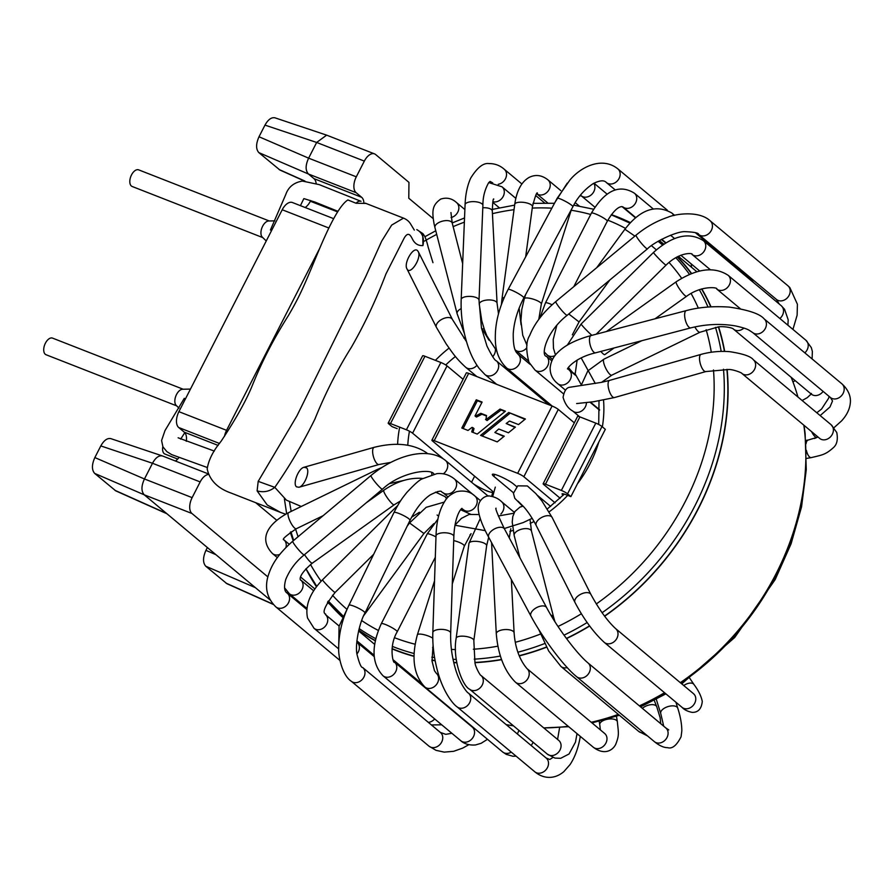 <?xml version="1.0" encoding="UTF-8"?>
<svg xmlns="http://www.w3.org/2000/svg" width="895" height="895" viewBox="0 0 895 895"><rect width="100%" height="100%" fill="white"/><g stroke="black" fill="none" stroke-linecap="round" stroke-linejoin="round"><path stroke-width="1.34" d="M162.834 446.639A8.928 4.889 111.4 0 0 164.915 454.033L177.702 459.045M183.151 389.224L52.548 338.12A8.928 4.889 111.4 0 0 44.75 344.642A8.928 4.889 111.4 0 0 46.048 354.733L176.651 405.849M269.261 220.975L138.658 169.86A8.928 4.889 111.4 0 0 130.849 176.382A8.928 4.889 111.4 0 0 132.147 186.473L262.75 237.589M276.712 520.241L255.701 502.699M273.288 604.438L226.894 583.685L205.76 566.222C202.74 562.731 202.807 557.451 205.94 550.369L207.383 547.55M304.513 181.047L279.967 170.072L258.834 152.609C255.813 149.118 255.869 143.826 259.013 136.756L264.976 125.11C268.108 119.538 271.442 117.111 274.989 117.827L326.832 135.212L374.535 153.884A12.743 6.981 -68.6 0 1 375.631 154.533L408.959 182.379L408.78 198.231L433.247 218.671M258.834 152.609L308.439 174.01L313.988 178.653A12.743 6.981 -68.6 0 1 316.159 183.565M374.535 153.884A12.743 6.981 -68.6 0 0 364.332 161.111L356.299 176.818A12.743 6.981 -68.6 0 0 356.12 192.671L361.669 197.314A12.743 6.981 111.4 0 1 363.873 202.505M310.71 200.558L310.364 201.241A12.743 6.981 -68.6 0 1 305.161 207.517M333.656 218.66L292.419 202.527A12.743 6.981 111.4 0 0 282.216 209.754L178.899 411.666A12.743 6.981 111.4 0 0 178.709 427.519L184.269 432.162A12.743 6.981 -68.6 0 1 186.283 441.302M319.895 247.96L226.569 430.327A12.743 6.981 -68.6 0 0 224.5 436.279M178.888 457.602A12.743 6.981 -68.6 0 1 175.431 461.026M100.811 445.923L152.497 463.263L144.453 478.97L94.848 457.569L100.811 445.923C103.943 440.351 107.277 437.923 110.823 438.628L162.442 455.947M267.896 576.928L191.944 513.484A12.743 6.981 -68.6 0 1 192.134 497.631L200.167 481.924L152.497 463.263C155.54 457.658 158.874 455.219 162.476 455.958L162.666 456.025M166.917 513.752L115.802 490.885L94.669 473.421C91.648 469.931 91.704 464.639 94.848 457.569M94.669 473.421L144.263 494.823C141.141 491.31 141.197 486.019 144.453 478.97L192.134 497.631M200.167 481.924A12.743 6.981 -68.6 0 1 208.345 474.462M191.944 513.484L144.263 494.823L269.999 599.851M286.601 592.557L306.828 609.45M364.332 161.111L316.662 142.45L326.641 135.145M356.109 192.671L308.439 174.01C305.307 170.498 305.374 165.206 308.618 158.158L356.299 176.818M264.976 125.11L316.662 142.45L308.618 158.158L259.013 136.756M440.541 456.539A105.8 87.084 -50.1 0 0 440.429 457.121M588.104 462.972L605.322 429.32L601.999 426.535A5.101 0.772 -152.9 0 0 595.801 423.122L579.904 416.902A5.101 0.772 -152.9 0 0 577.588 416.432L543.153 483.736A5.101 0.772 27.1 0 1 545.469 484.206L561.355 490.426A5.101 0.772 27.1 0 1 567.553 493.839L570.887 496.624L588.104 462.972M514.994 427.452L506.19 423.514L509.523 421.053L518.529 424.577L525.376 419.005L508.729 412.483L524.973 419.341M482.103 435.966L509.837 413.412M503.863 436.503L494.857 432.486L498.728 428.996L508.427 432.8L515.408 427.116L506.19 423.514M508.729 412.483L480.581 435.373L497.228 441.895L504.265 436.178L494.857 432.486M476.274 399.785L461.82 428.034L468.029 430.461L472.057 427.351L472.896 427.676L471.743 431.916L477.248 434.075L505.395 411.185L500.036 409.082L485.963 419.632L486.533 415.548L480.828 413.311L475.424 416.097L476.118 416.869L475.01 415.94L482.103 402.068L476.274 399.785L477.382 400.714L463.14 428.548M481.902 402.481L477.382 400.714M472.974 432.397L474.003 428.604L472.896 427.676M504.981 411.521L501.144 410.011L487.07 420.549L485.537 419.464M486.421 415.996L481.935 414.24L476.543 417.025M500.036 409.082L501.144 410.011M485.963 419.632L487.07 420.549M480.828 413.311L481.935 414.24M463.073 379.29L447.041 365.898A5.101 0.772 -152.9 0 0 440.843 362.486L424.946 356.266A5.101 0.772 -152.9 0 0 422.63 355.796L388.195 423.1A5.101 0.772 27.1 0 0 388.754 423.872L392.088 426.647L397.201 428.649M388.195 423.1A5.101 0.772 27.1 0 1 390.511 423.57L406.408 429.79A5.101 0.772 27.1 0 1 412.595 433.191L443.092 458.665M473.668 483.994A12.743 1.924 -152.9 0 0 485.56 490.337A12.743 1.924 -152.9 0 0 492.753 492.082A12.743 1.924 -152.9 0 0 491.344 490.158L432.464 440.966A5.101 0.772 27.1 0 1 431.893 440.206A5.101 0.772 27.1 0 1 434.22 440.664L517.657 473.321A5.101 0.772 27.1 0 1 523.843 476.733L555.068 502.822M574.322 422.82L558.29 409.429A5.101 0.772 -152.9 0 0 552.092 406.017L468.656 373.372A5.101 0.772 -152.9 0 0 466.34 372.902L431.893 440.206M543.153 483.736A5.101 0.772 27.1 0 0 543.712 484.508L560.158 498.246M563.19 495.282L562.754 494.924C561.232 493.425 562.239 493.324 565.774 494.622L570.887 496.624M563.716 493.928A107.064 88.135 129.9 0 1 562.754 494.924L562.06 493.816M513.473 492.765L493.772 476.308A12.743 1.924 -152.9 0 1 492.362 474.395A12.743 1.924 -152.9 0 1 501.267 476.878A12.743 1.924 -152.9 0 1 513.64 484.083L516.683 486.623M586.438 402.493A8.928 7.339 129.9 0 1 578.159 412.349A8.928 7.339 129.9 0 1 574.389 412.002A8.928 7.339 129.9 0 1 572.688 410.995C568.213 408.523 565.014 403.969 563.089 397.358C564.152 391.305 566.211 387.96 569.276 387.334L601.697 382.322L609.573 380.397L701.009 354.398A8.928 3.233 -105.9 0 0 700.349 363.862A8.928 3.233 -105.9 0 0 705.886 371.559L728.765 369.501C733.083 369.311 742.369 372.969 741.888 373.439A8.928 7.339 -50.1 0 0 753.243 371.302A8.928 7.339 -50.1 0 0 753.333 359.745L831.097 424.711L836.758 432.486C838.112 439.602 836.937 444.703 833.245 447.78C825.458 454.716 822.404 454.917 811.306 457.602L806.54 458.419M392.055 648.606A246.002 202.494 -50.1 0 0 395.668 650.061A246.002 202.494 -50.1 0 0 413.982 656.102M431.938 660.029A246.002 202.494 -50.1 0 0 435.082 660.521M453.72 662.412A246.002 202.494 -50.1 0 0 456.718 662.546M474.898 662.434A246.002 202.494 -50.1 0 0 501.536 659.47M519.178 655.688A246.002 202.494 -50.1 0 0 546.442 647.029M566.401 638.415A246.002 202.494 -50.1 0 0 589.548 625.84M604.517 616.084A246.002 202.494 -50.1 0 0 726.897 369.355M724.435 351.399A246.002 202.494 -50.1 0 0 718.405 326.966M710.753 306.828A246.002 202.494 -50.1 0 0 701.546 288.973M691.354 273.601A246.002 202.494 -50.1 0 0 677.191 256.887M663.542 244.257A246.002 202.494 -50.1 0 0 659.112 240.721M630.27 222.81A246.002 202.494 -50.1 0 0 613.109 215.527M310.867 577.32A246.002 202.494 -50.1 0 0 316.595 586.516M327.917 601.608A246.002 202.494 -50.1 0 0 342.427 616.823M358.783 630.136A246.002 202.494 -50.1 0 0 375.307 640.529M506.156 724.614A246.259 202.706 -50.1 0 0 513.439 725.823M568.705 726.695L543.78 727.915A246.259 202.706 -50.1 0 0 568.236 726.304M591.237 722.265A246.259 202.706 -50.1 0 0 618.333 714.389M639.377 705.864A246.259 202.706 -50.1 0 0 664.526 692.719M680.323 682.661A246.259 202.706 -50.1 0 0 803.844 425.203M797.948 397.022A246.259 202.706 -50.1 0 0 791.135 377.276M392.032 648.864A246.259 202.706 -50.1 0 0 395.556 650.285A246.259 202.706 -50.1 0 0 413.982 656.359M431.961 660.275A246.259 202.706 -50.1 0 0 435.127 660.778M453.776 662.658A246.259 202.706 -50.1 0 0 456.763 662.792M474.954 662.669A246.259 202.706 -50.1 0 0 501.614 659.682M519.257 655.901A246.259 202.706 -50.1 0 0 546.543 647.219M566.535 638.594A246.259 202.706 -50.1 0 0 589.671 626.019M604.651 616.252A246.259 202.706 -50.1 0 0 727.132 369.366M724.681 351.411A246.259 202.706 -50.1 0 0 718.651 326.943M711.022 306.806A246.259 202.706 -50.1 0 0 701.792 288.895M691.6 273.501A246.259 202.706 -50.1 0 0 677.425 256.764M663.766 244.111A246.259 202.706 -50.1 0 0 659.358 240.576M630.46 222.62A246.259 202.706 -50.1 0 0 611.386 214.643M316.752 586.314L305.922 568.705A246.259 202.706 -50.1 0 0 316.438 586.728M327.783 601.843A246.259 202.706 -50.1 0 0 342.315 617.069M358.716 630.393A246.259 202.706 -50.1 0 0 375.251 640.786M270.413 230.06L285.751 194.562C288.403 186.988 293.952 182.49 302.42 181.07L319.202 184.616L361.021 201.308A8.928 4.889 111.4 0 0 356.042 203.243L347.898 199.954C337.426 206.365 324.191 237.309 315.376 258.722C303.931 286.154 299.579 296.558 288.347 315.644C273.009 340.033 262.313 360.73 251.998 386.271C245.834 401.206 235.53 419.531 221.11 441.246C213.155 450.867 208.513 460.097 207.192 468.935C209.631 480.246 217.597 488.29 231.078 493.067M417.473 250.589C413.277 246.36 403.544 263.13 406.912 268.78C410.089 276.04 421.948 257.995 418.222 251.562L417.473 250.589M356.042 203.243L365.854 203.433M306.56 467.85L303.976 467.279C298.359 468.432 292.43 484.072 296.569 486.858L298.964 487.26C304.457 486.142 310.364 471.016 306.56 467.85M290.282 532.279L293.202 540.815M422.776 233.684L422.932 245.577C418.77 245.845 415.526 244.134 413.188 240.442C411.23 237.03 408.881 230.037 404.182 238.081L385.935 273.982C376.168 299.668 364.657 324.091 351.388 347.249C337.325 369.635 325.142 393.632 314.85 419.252C302.834 443.54 289.477 466.239 274.799 487.361L286.445 500.171L301.268 506.481M274.799 487.361C269.484 491.5 263.6 492.675 257.111 490.885L258.196 481.353L274.799 487.361M422.932 245.577C424.487 238.104 422.451 232.778 416.801 229.59L422.832 233.584M274.877 220.852L268.679 220.987A8.928 4.889 111.4 0 0 261.966 227.699A8.928 4.889 111.4 0 0 262.336 237.186A8.928 4.889 111.4 0 0 262.503 237.332M190.456 389.079L182.58 389.247A8.928 4.889 111.4 0 0 174.838 401.586A8.928 4.889 111.4 0 0 176.237 405.446A8.928 4.889 111.4 0 0 176.393 405.592M273.042 604.159L225.965 583.104M304.938 181.07L279.039 169.479M313.988 178.653L361.669 197.314M310.364 201.241L337.605 211.902M328.868 228.012L282.216 209.754M178.899 411.666L226.569 430.327M219.532 443.495L178.709 427.519M184.269 432.162L218.167 445.43M166.492 513.394L114.873 490.292M205.76 566.222L255.355 587.635M215.908 554.676L205.94 550.369M455.432 356.49A106.997 88.079 -50.1 0 0 445.732 364.97M577.432 483.826A114.649 94.367 -50.1 0 0 590.543 462.726A114.649 94.367 -50.1 0 0 598.777 442.108M602.357 426.837A114.649 94.367 -50.1 0 0 603.543 400.154M484.038 328.554A114.649 94.367 -50.1 0 0 482.204 329.237M465.299 337.214A114.649 94.367 -50.1 0 0 463.823 338.053M449.066 348.099A114.649 94.367 -50.1 0 0 435.406 360.361M399.685 427.15A114.649 94.367 -50.1 0 0 397.615 444.345M469.964 534.874A114.649 94.367 -50.1 0 0 470.68 534.953M509.881 531.395A114.649 94.367 -50.1 0 0 513.059 530.433M530.12 523.497A114.649 94.367 -50.1 0 0 534.046 521.449M549.116 511.873A114.649 94.367 -50.1 0 0 568.437 494.577M409.462 431.211A106.997 88.079 -50.1 0 0 407.796 445.218M723.484 369.232A244.805 201.509 129.9 0 1 694.744 506.156A244.805 201.509 129.9 0 1 694.039 507.521A244.805 201.509 129.9 0 1 602.089 612.739M587.154 622.528A244.805 201.509 129.9 0 1 564.018 635.148M544.652 643.561A244.805 201.509 129.9 0 1 517.903 652.209M500.394 656.046A244.805 201.509 129.9 0 1 474.238 659.156M456.226 659.414A244.805 201.509 129.9 0 1 453.027 659.291M434.556 657.579A244.805 201.509 129.9 0 1 431.826 657.165M414.049 653.495A244.805 201.509 129.9 0 1 392.357 646.391M375.732 638.661A244.805 201.509 129.9 0 1 359.175 628.603M662.624 244.872L658.105 241.314A244.805 201.509 129.9 0 1 662.501 244.962M675.759 257.67A244.805 201.509 129.9 0 1 689.474 274.362M699.319 289.678A244.805 201.509 129.9 0 1 707.99 307.007M715.485 327.357A244.805 201.509 129.9 0 1 721.18 351.411M424.532 241.068A237.153 195.211 129.9 0 1 436.693 234.389M453.127 226.648A237.153 195.211 129.9 0 1 464.36 222.161M492.44 213.659A237.153 195.211 129.9 0 1 514.032 209.687M532.256 208.076A237.153 195.211 129.9 0 1 551.846 208.177M571.178 210.235A237.153 195.211 129.9 0 1 590.7 214.476M607.839 220.192A237.153 195.211 129.9 0 1 625.538 228.393M651.482 245.722A237.153 195.211 129.9 0 1 656.292 249.817M669.012 262.414A237.153 195.211 129.9 0 1 681.643 278.278M691.085 293.426A237.153 195.211 129.9 0 1 698.335 308.126M706.144 329.707A237.153 195.211 129.9 0 1 711.301 352.227M713.483 369.948A237.153 195.211 129.9 0 1 596.283 603.968M581.358 613.769A237.153 195.211 129.9 0 1 558.01 626.466M540.423 634.085A237.153 195.211 129.9 0 1 515.296 642.286M497.877 646.19A237.153 195.211 129.9 0 1 473.332 649.222M455.499 649.58A237.153 195.211 129.9 0 1 451.427 649.446M433.303 647.756A237.153 195.211 129.9 0 1 432.587 647.656M415.067 644.21A237.153 195.211 129.9 0 1 394.617 637.743M378.294 630.427A237.153 195.211 129.9 0 1 361.737 620.604M346.622 609.036A237.153 195.211 129.9 0 1 332.492 595.231M321.137 581.202A237.153 195.211 129.9 0 1 310.531 564.51M298.091 536.709A237.153 195.211 129.9 0 1 295.618 529.09M291.211 511.381A237.153 195.211 129.9 0 1 289.555 501.916M491.747 496.3A107.892 88.806 129.9 0 1 492.765 492.06M591.282 722.31A243.91 200.771 -50.1 0 0 618.579 714.59M639.735 706.166A243.91 200.771 -50.1 0 0 664.985 693.11M680.826 683.086A243.91 200.771 -50.1 0 0 805.813 460.254M424.946 356.266L390.511 423.57M406.408 429.79L440.843 362.486M447.041 365.898L412.595 433.191M471.553 482.237L474.641 476.207M468.656 373.372L434.22 440.664M517.657 473.321L552.092 406.017M558.29 409.429L523.843 476.733M579.904 416.902L545.469 484.206M561.355 490.426L595.801 423.122M601.999 426.535L567.553 493.839M494.745 474.417L493.772 476.308M303.976 467.279L374.144 447.332A8.928 3.233 74.1 0 0 373.472 456.797A8.928 3.233 74.1 0 0 379.021 464.505L298.964 487.26M374.144 447.332C395.646 441.996 413.087 443.775 426.456 452.691A8.928 7.339 129.9 0 1 427.374 453.642M277.36 557.619L272.505 553.569A8.928 7.339 -50.1 0 0 279.788 554.419M285.941 547.483A8.928 7.339 -50.1 0 0 283.95 539.864L289.242 544.294M272.505 553.569C257.536 537.906 269.395 522.893 288.559 512.667A8.928 2.428 64 0 0 290.282 521.751A8.928 2.428 64 0 0 296.368 528.71C286.087 535.691 281.869 539.383 283.726 539.797L283.95 539.864M288.559 512.667L376.795 469.718A8.928 2.428 64 0 0 376.224 471.385M431.692 472.728A8.928 7.339 129.9 0 1 431.837 474.585M306.929 608.421L289.342 593.732A8.928 7.339 -50.1 0 0 300.698 591.584A8.928 7.339 -50.1 0 0 300.776 580.038L313.63 590.767M304.513 554.62A8.928 1.533 54.5 0 0 312.377 563.123C295.708 577.174 301.033 581.056 300.776 580.038M366.2 502.833L383.81 490.27A8.928 1.533 54.5 0 0 383.664 490.583A8.928 1.533 54.5 0 0 388.251 499.13A8.928 1.533 54.5 0 0 394.169 504.802L312.377 563.123M437.7 491.523A8.928 7.339 129.9 0 1 437.342 492.563M338.702 648.92L314.022 628.29A8.928 7.339 -50.1 0 0 325.377 626.153A8.928 7.339 -50.1 0 0 325.456 614.596L339.138 626.03M314.022 628.29L307.556 618.065C304.938 605.613 309.938 592.848 322.536 579.781A8.928 0.582 45.3 0 0 323.352 581.068A8.928 0.582 45.3 0 0 330.221 588.351A8.928 0.582 45.3 0 0 335.088 592.468C316.539 616.554 327.57 613.008 325.456 614.596M322.536 579.781L394.885 508.226A8.928 0.582 45.3 0 0 395.579 509.356M446.974 498.325L444.826 496.535A8.928 7.339 129.9 0 1 446.549 498.851M428.358 722.377A8.928 7.339 -50.1 0 0 434.679 718.92M356.937 653.932A8.928 7.339 -50.1 0 0 357.083 642.297L374.2 656.594M407.18 526.17L409.541 522.948L423.939 533.498L363.862 615.424M472.258 727.064L394.494 662.099A8.928 7.339 -50.1 0 1 396.037 670.993A8.928 7.339 -50.1 0 1 388.083 677.213A8.928 7.339 -50.1 0 1 383.049 675.803L460.813 740.758A8.928 7.339 -50.1 0 0 465.859 742.179A8.928 7.339 -50.1 0 0 473.802 735.958A8.928 7.339 -50.1 0 0 472.258 727.076L473.075 727.266M383.049 675.803C371.671 663.676 371.089 646.291 381.315 623.658A8.928 1.342 27.1 0 1 388.687 625.941A8.928 1.342 27.1 0 1 397.201 631.792C388.106 647.253 393.688 664.996 394.494 662.099M381.315 623.658L427.228 533.923A8.928 1.342 27.1 0 1 434.612 536.194A8.928 1.342 27.1 0 1 435.977 536.888M470.267 514.032A8.928 7.339 129.9 0 1 470.39 514.144L460.679 509.758M516.091 756.163L512.958 756.264L506.279 754.384L502.632 751.957A8.928 7.339 -50.1 0 0 511.28 752.136M502.632 751.957L424.868 686.991A8.928 7.339 -50.1 0 0 434.567 686.454A8.928 7.339 -50.1 0 0 436.312 673.297L438.774 675.356M424.868 686.991C413.647 675.199 411.152 657.814 417.361 634.823A8.928 2.249 17.6 0 1 429.007 636.267A8.928 2.249 17.6 0 1 432.788 638.191M453.709 540.602A8.928 2.249 17.6 0 1 458.922 542.236A8.928 2.249 17.6 0 1 464.281 546.207L452.288 583.932M559.834 727.467A8.928 3.502 -178.3 0 0 559.476 728.396L559.509 727.49M577.018 733.631L575.474 742.156L569.052 753.982L560.662 758.311L554.934 758.087L547.326 754.127A8.928 7.339 -50.1 0 0 560.281 749.406A8.928 7.339 -50.1 0 0 558.76 740.433L559.095 740.736M547.326 754.127L469.551 689.161A8.928 7.339 -50.1 0 0 482.506 684.44A8.928 7.339 -50.1 0 0 480.995 675.468L558.76 740.433M469.551 689.161C462.939 686.51 452.255 659.973 456.159 638.224A8.928 3.077 7.7 0 1 461.887 636.155A8.928 3.077 7.7 0 1 471.385 638.034A8.928 3.077 7.7 0 1 473.835 640.619L474.954 662.636C475.301 666.865 480.358 675.87 480.995 675.468M456.159 638.224L468.969 543.377A8.928 3.077 7.7 0 1 474.697 541.296A8.928 3.077 7.7 0 1 484.195 543.187A8.928 3.077 7.7 0 1 486.645 545.76L473.835 640.619M616.454 716.257L617.371 721.773A8.928 4.139 170.6 0 0 616.521 720.397A8.928 4.139 170.6 0 0 606.273 719.49A8.928 4.139 170.6 0 0 599.762 724.693L599.191 721.247M617.371 721.773C618.389 732.882 619.541 734.773 615.659 744.483C612.65 750.435 604.304 755.671 593.24 747.191A8.928 7.339 -50.1 0 0 602.57 746.922A8.928 7.339 -50.1 0 0 606.899 737.536A8.928 7.339 -50.1 0 0 604.684 733.497L605.165 733.945M593.24 747.191L515.475 682.225A8.928 7.339 -50.1 0 0 524.806 681.956A8.928 7.339 -50.1 0 0 529.124 672.57A8.928 7.339 -50.1 0 0 526.909 668.531L604.684 733.497M515.475 682.225C504.511 671.25 498.112 655.118 496.289 633.805A8.928 3.793 -3 0 1 503.561 629.688A8.928 3.793 -3 0 1 513.573 631.691A8.928 3.793 -3 0 1 514.11 632.888C515.196 647.745 519.469 659.626 526.909 668.531M654.234 700.293L656.773 706.781A8.928 4.62 158.6 0 0 653.865 704.79A8.928 4.62 158.6 0 0 642.341 708.348M647.532 735.936L638.694 731.405A8.928 7.339 -50.1 0 0 643.796 732.815M638.694 731.405L560.93 666.439A8.928 7.339 -50.1 0 0 567.262 667.603M550.85 615.089A8.928 4.363 -14.4 0 1 553.647 617.304L554.945 621.745M519.883 557.708L514.2 535.59A8.928 4.363 -14.4 0 1 521.751 529.146A8.928 4.363 -14.4 0 1 531.485 531.149L553.647 617.304M689.743 678.242L693.994 684.53A8.928 4.934 145.9 0 0 688.49 683.332A8.928 4.934 145.9 0 0 683.735 685.514M693.994 684.53C698.503 690.582 701.266 696.221 702.284 701.456C701.467 708.929 698.078 712.565 692.092 712.375C687.472 711.38 684.116 709.701 682.035 707.341A8.928 7.339 -50.1 0 0 693.39 705.204A8.928 7.339 -50.1 0 0 693.468 693.647L694.52 694.777M682.035 707.341L604.27 642.375A8.928 7.339 -50.1 0 0 615.626 640.238A8.928 7.339 -50.1 0 0 615.704 628.682L693.468 693.647M604.27 642.375C593.653 632.608 583.887 619.306 574.982 602.469A8.928 4.777 -26.7 0 1 580.799 594.202A8.928 4.777 -26.7 0 1 590.913 594.448C599.225 609.696 607.492 621.108 615.704 628.682M518.037 501.166L523.407 506.469C527.815 511.302 532.089 517.657 536.228 525.533A8.928 4.777 -26.7 0 1 542.046 517.254A8.928 4.777 -26.7 0 1 552.159 517.5L590.913 594.448M675.904 702.228L677.784 708.225A8.928 4.475 162.6 0 0 667.927 706.614A8.928 4.475 162.6 0 0 660.745 713.55L656.27 699.219M677.784 708.225C678.813 711.547 681.733 720.587 681.833 730.812L681.084 736.742C676.698 745.446 672.223 749.093 667.648 747.661C663.766 747.694 659.335 745.68 654.346 741.619A8.928 7.339 -50.1 0 0 667.245 737.032A8.928 7.339 -50.1 0 0 665.79 727.926L668.744 729.906M654.346 741.619L576.581 676.665A8.928 7.339 -50.1 0 0 589.481 672.067A8.928 7.339 -50.1 0 0 588.026 662.96L665.79 727.926M576.581 676.665C562.91 665.6 541.609 636.222 530.936 616.096A8.928 4.811 -28.2 0 1 540.043 606.273A8.928 4.811 -28.2 0 1 546.666 607.671C556.712 626.802 576.626 653.574 588.026 662.96M530.936 616.096L488.782 537.436A8.928 4.811 -28.2 0 1 497.888 527.602A8.928 4.811 -28.2 0 1 504.511 529.012L546.666 607.671M514.368 512.387L501.614 501.737A8.928 7.339 129.9 0 1 500.887 513.998M580.307 736.384L580.184 737.077A8.928 2.909 -170.2 0 0 579.759 735.925M578.673 735.019A8.928 2.909 -170.2 0 0 576.962 734.135M546.207 758.065L468.432 693.099A8.928 7.339 -50.1 0 1 469.83 702.34A8.928 7.339 -50.1 0 1 461.35 708.258A8.928 7.339 -50.1 0 1 456.998 706.793L534.762 771.759A8.928 7.339 -50.1 0 0 539.114 773.224A8.928 7.339 -50.1 0 0 547.595 767.306A8.928 7.339 -50.1 0 0 546.207 758.065L549.787 759.486L552.92 757.472M456.998 706.793C453.172 704.275 444.3 693.312 438.662 674.998C434.332 660.398 432.386 646.257 432.833 632.575A8.928 3.49 1.9 0 1 436.794 629.823A8.928 3.49 1.9 0 1 446.001 629.923A8.928 3.49 1.9 0 1 450.666 633.157C450.342 645.239 451.997 657.333 455.611 669.426C460.064 684.362 467.447 693.054 468.432 693.099M432.833 632.575L436.01 535.971A8.928 3.49 1.9 0 1 439.971 533.219A8.928 3.49 1.9 0 1 449.178 533.319A8.928 3.49 1.9 0 1 453.843 536.553L450.666 633.157M480.402 500.629L474.909 496.043A8.928 7.339 129.9 0 1 474.831 507.599A8.928 7.339 129.9 0 1 463.476 509.736L461.764 508.696M468.767 744.718L462.715 748.097L453.698 751.297L444.222 752.124L436.022 750.334L429.007 746.184A8.928 7.339 -50.1 0 0 440.362 744.036A8.928 7.339 -50.1 0 0 440.452 732.479L445.766 734.336L451.863 733.285M429.007 746.184L351.243 681.218A8.928 7.339 -50.1 0 0 362.598 679.081A8.928 7.339 -50.1 0 0 362.688 667.525L440.452 732.49M351.243 681.218C342.326 675.401 338.165 656.505 338.69 647.991C338.757 633.615 342.17 619.351 348.938 605.21A8.928 1.466 25.9 0 1 349.016 605.109A8.928 1.466 25.9 0 1 357.911 607.94A8.928 1.466 25.9 0 1 364.992 612.997C359.544 621.935 354.834 644.982 356.993 654.368C359.298 663.408 361.188 667.782 362.688 667.525M348.938 605.21L393.979 512.511A8.928 1.466 25.9 0 1 394.057 512.421A8.928 1.466 25.9 0 1 402.963 515.251A8.928 1.466 25.9 0 1 410.022 520.308L364.992 613.008M473.645 495.047L454.324 478.903A8.928 7.339 129.9 0 1 454.246 490.46A8.928 7.339 129.9 0 1 442.88 492.597C440.832 492.955 444.009 488.01 430.282 494.857C422.809 499.925 416.063 508.416 410.022 520.308M339.943 660.443L275.828 606.877A8.928 7.339 -50.1 0 0 287.183 604.74A8.928 7.339 -50.1 0 0 287.273 593.184L306.817 609.517M275.828 606.877C266.732 597.815 264.327 586.997 268.612 574.445C271.756 565.058 277.439 554.654 292.766 541.184A8.928 1.074 50 0 0 297.688 548.713A8.928 1.074 50 0 0 304.244 554.855C295.988 561.433 289.823 569.634 285.751 579.468C283.76 586.874 284.263 591.45 287.273 593.184M292.766 541.184L370.989 475.502A8.928 1.074 50 0 0 375.911 483.031A8.928 1.074 50 0 0 382.467 489.173L304.244 554.855M370.989 475.502C394.874 455.689 427.15 445.967 445.419 460.399A8.928 7.339 129.9 0 1 443.293 473.835M418.222 251.562L452.367 319.37A8.928 4.777 153.3 0 0 442.253 319.112A8.928 4.777 153.3 0 0 436.436 327.391L406.912 268.78M476.957 365.305A8.928 7.339 129.9 0 1 465.724 367.297C455.521 357.899 452.568 352.865 446.124 343.837L436.436 327.391M451.091 217.541A8.928 7.339 -50.1 0 0 458.285 210.996A8.928 7.339 -50.1 0 0 456.551 202.583L464.874 209.542M450.946 212.551L452.232 223.146A8.928 4.363 165.6 0 0 442.622 221.11A8.928 4.363 165.6 0 0 434.925 227.475A8.928 4.363 165.6 0 0 434.948 227.587L434.086 223.884C431.681 210.347 432.498 204.921 440.732 199.093C446.616 197.18 451.885 198.343 456.551 202.583M461.171 308.607A8.928 4.363 165.6 0 0 457.088 313.63A8.928 4.363 165.6 0 0 457.121 313.742L434.948 227.587M495.427 349.699A8.928 7.339 129.9 0 1 492.686 356.702M492.854 201.699A8.928 7.339 -50.1 0 0 502.833 197.079A8.928 7.339 -50.1 0 0 502.005 186.798L515.833 198.343M493.772 199.104C493.145 198.119 492.664 202.113 492.306 211.086A8.928 3.793 177 0 0 482.808 207.785M492.306 211.086L497.072 303.282A8.928 3.793 177 0 0 489.498 299.937A8.928 3.793 177 0 0 479.709 302.89A8.928 3.793 177 0 0 479.25 304.199L479.026 299.926M547.852 203.042L536.81 193.823A8.928 7.339 -50.1 0 0 547.997 191.217A8.928 7.339 -50.1 0 0 547.93 179.861L560.785 190.601M537.459 193.186C536.899 191.575 535.232 196.072 532.447 206.667A8.928 3.077 -172.3 0 0 526.965 202.997A8.928 3.077 -172.3 0 0 517.019 202.617A8.928 3.077 -172.3 0 0 514.759 204.273C516.683 190.724 521.472 181.774 529.124 177.411C535.546 174.234 541.811 175.051 547.93 179.861M504.221 297.464A8.928 3.077 -172.3 0 0 504.209 297.464A8.928 3.077 -172.3 0 0 501.95 299.131L514.759 204.273M526.652 347.987A8.928 7.339 129.9 0 1 517.053 351.064A8.928 7.339 129.9 0 1 515.352 350.068L515.184 349.923M594.851 207.148L581.168 195.725A8.928 7.339 -50.1 0 0 591.819 194.349A8.928 7.339 -50.1 0 0 593.765 183.307M571.446 209.419L571.234 210.079A8.928 2.249 -162.4 0 0 571.245 209.788M571.234 210.079L541.318 304.099A8.928 2.249 -162.4 0 0 537.649 300.877A8.928 2.249 -162.4 0 0 529.135 298.18A8.928 2.249 -162.4 0 0 524.313 298.684L525.611 294.623M635.83 217.653L622.987 206.924A8.928 7.339 -50.1 0 0 633.839 205.347A8.928 7.339 -50.1 0 0 635.305 194.114A8.928 7.339 -50.1 0 0 634.432 193.219L653.193 208.893M622.987 206.924L621.499 206.644C617.505 207.137 612.762 211.992 607.291 221.233A8.928 1.342 -152.9 0 0 598.777 215.382A8.928 1.342 -152.9 0 0 591.405 213.111C604.942 190.411 619.284 183.777 634.432 193.219M552.103 304.77A8.928 1.342 -152.9 0 0 545.48 302.846L591.405 213.111M554.989 355.628A8.928 7.339 129.9 0 1 552.26 356.4A8.928 7.339 129.9 0 1 547.214 354.991L544.451 352.171M751.543 280.896A8.928 7.339 -50.1 0 0 749.607 277.998L753.679 282.675M673.655 215.583A8.928 7.339 -50.1 0 0 671.843 213.032L674.606 215.348M634.879 236.101L624.9 229.243C640.294 209.419 655.946 204.026 671.843 213.032M609.775 280.057L579.054 321.943L568.784 313.988M779.892 318.519A8.928 7.339 -50.1 0 0 782.14 315.845A8.928 7.339 -50.1 0 0 781.234 305.698L784.579 309.312L788.193 319.806L787.902 325.221M710.317 269.708L692.025 254.426A8.928 7.339 -50.1 0 0 704.376 250.88A8.928 7.339 -50.1 0 0 703.459 240.733L781.234 305.698M692.025 254.426C693.815 253.195 680.357 251.115 666.059 265.11A8.928 0.582 -134.7 0 1 663.307 262.985A8.928 0.582 -134.7 0 1 656.661 256.35A8.928 0.582 -134.7 0 1 653.518 252.424C672.57 235.486 689.217 231.592 703.459 240.733M591.863 335.345A8.928 0.582 -134.7 0 1 590.968 334.54A8.928 0.582 -134.7 0 1 584.312 327.906A8.928 0.582 -134.7 0 1 581.168 323.979L653.518 252.424M575.161 373.752A8.928 7.339 129.9 0 1 572.655 372.488L568.437 367.565M804.829 352.865A8.928 7.339 -50.1 0 0 805.914 340.257L811.284 347.528L812.369 351.422L812.101 358.94M740.277 308.685L716.705 288.995A8.928 7.339 -50.1 0 0 725.319 289.186A8.928 7.339 -50.1 0 0 728.138 275.291L805.914 340.257M716.705 288.995C718.685 287.541 701.96 284.923 686.577 296.301A8.928 1.533 -125.5 0 1 685.413 295.887A8.928 1.533 -125.5 0 1 678.958 288.168A8.928 1.533 -125.5 0 1 676.217 281.768C696.948 268.433 714.255 266.274 728.138 275.291M614.127 347.954L604.785 354.621A8.928 1.533 -125.5 0 1 603.622 354.207A8.928 1.533 -125.5 0 1 600.836 351.433M811.452 393.442L811.295 394.113A8.928 7.339 -50.1 0 0 815.155 395.568A8.928 7.339 -50.1 0 0 823.109 391.395M811.295 394.113L733.531 329.159A8.928 7.339 -50.1 0 0 737.379 330.613A8.928 7.339 -50.1 0 0 743.879 328.073M733.531 329.159C732.267 327.357 721.392 325.981 717.924 327.022L700.035 332.224A8.928 2.428 -116 0 1 699.968 332.246A8.928 2.428 -116 0 1 694.822 326.921M700.035 332.224L611.8 375.173A8.928 2.428 -116 0 1 611.732 375.206A8.928 2.428 -116 0 1 605.658 368.08A8.928 2.428 -116 0 1 603.991 359.13L641.86 340.693M806.384 450.353A8.928 3.636 80.2 0 0 806.831 452.064A8.928 3.636 80.2 0 0 811.306 457.602M805.802 440.441L808.274 440.016A8.928 3.636 80.2 0 0 806.048 443.775M819.406 438.192A8.928 7.339 -50.1 0 0 819.652 438.405A8.928 7.339 -50.1 0 0 831.019 436.257A8.928 7.339 -50.1 0 0 831.075 424.7M576.626 403.567L593.441 401.754L614.462 397.559A8.928 3.233 -105.9 0 1 608.913 389.862A8.928 3.233 -105.9 0 1 609.573 380.397M811.608 431.681A8.928 2.629 66.4 0 0 816.945 437.442L814.484 438.516M820.167 415.582L829.967 406.99L832.529 400.971L830.437 397.514A8.928 7.339 -50.1 0 0 842.866 393.845A8.928 7.339 -50.1 0 0 841.882 383.821C850.742 391.842 850.798 399.92 850.25 403.533C849.556 409.552 846.659 415.347 841.535 420.93L834.017 427.665M830.437 397.514L752.673 332.548A8.928 7.339 -50.1 0 0 765.102 328.879A8.928 7.339 -50.1 0 0 764.117 318.855L841.882 383.821M752.673 332.548C748.891 330.311 749.193 328.968 735.556 325.948C721.068 323.453 706.155 324.091 690.817 327.872A8.928 3.311 -104.7 0 1 685.771 321.506A8.928 3.311 -104.7 0 1 686.297 310.61C699.017 307.175 713.337 306 729.257 307.097C748.287 309.916 759.911 313.832 764.117 318.855M690.817 327.872L595.645 352.798A8.928 3.311 -104.7 0 1 590.599 346.432A8.928 3.311 -104.7 0 1 591.125 335.536L686.297 310.61M595.645 352.798C572.778 358.101 565.427 371.011 567.978 368.729L569.063 369.937A8.928 7.339 129.9 0 1 568.996 381.471A8.928 7.339 129.9 0 1 557.63 383.631A8.928 7.339 129.9 0 1 557.272 383.306M779.243 304.043L776.457 299.445A8.928 7.339 -50.1 0 0 787.566 297.599A8.928 7.339 -50.1 0 0 788.35 286.176A8.928 7.339 -50.1 0 0 787.902 285.751L789.815 287.53L797.411 304.266L797.121 315.219L792.936 329.427M776.457 299.445L698.693 234.49A8.928 7.339 -50.1 0 0 709.802 232.633A8.928 7.339 -50.1 0 0 710.585 221.21A8.928 7.339 -50.1 0 0 710.127 220.785L787.902 285.751M698.693 234.49C698.704 232.957 694.229 232.029 685.268 231.682C676.888 230.932 653.238 242.511 647.465 248.844A8.928 1.119 -129.6 0 1 643.315 245.431A8.928 1.119 -129.6 0 1 637.341 237.925A8.928 1.119 -129.6 0 1 636.088 235.105C645.877 227.05 656.427 221.11 667.737 217.295C675.982 213.648 699.308 210.605 710.127 220.785M647.465 248.844L567.206 315.286A8.928 1.119 -129.6 0 1 563.056 311.863A8.928 1.119 -129.6 0 1 557.093 304.356A8.928 1.119 -129.6 0 1 555.829 301.537L636.088 235.105M567.206 315.286C545.737 331.888 540.725 355.841 546.409 356.311A8.928 7.339 129.9 0 1 546.42 356.322A8.928 7.339 129.9 0 1 546.33 367.879A8.928 7.339 129.9 0 1 534.975 370.004L528.956 362.24C525.79 350.146 526.036 341.23 529.717 335.468C534.371 323.677 543.075 312.366 555.829 301.537M615.167 189.874L606.418 182.569A8.928 7.339 -50.1 0 0 617.774 180.432A8.928 7.339 -50.1 0 0 617.852 168.875L667.346 210.213M572.889 206.745A8.928 1.231 -151.7 0 0 565.875 201.588A8.928 1.231 -151.7 0 0 557.238 198.22A8.928 1.231 -151.7 0 0 557.171 198.287L569.858 180.119C579.792 167.846 601.44 155.696 617.852 168.875M606.418 182.569C604.159 179.951 599.74 180.309 593.139 183.654C584.457 189.505 577.7 197.191 572.878 206.745L523.855 297.878A8.928 1.231 -151.7 0 0 516.862 292.721A8.928 1.231 -151.7 0 0 508.203 289.353A8.928 1.231 -151.7 0 0 508.136 289.421L557.171 198.287M523.855 297.878C517.59 309.883 514.054 321.786 513.238 333.578C513.014 351.466 516.84 352.529 518.082 354.308A8.928 7.339 129.9 0 1 518.004 365.865A8.928 7.339 129.9 0 1 506.648 368.002C495.215 356.87 494.913 343.367 495.461 331.922C496.333 318.262 500.562 304.099 508.136 289.421M498.28 184.269A8.928 7.339 -50.1 0 0 505.865 177.881A8.928 7.339 -50.1 0 0 504.221 169.222L521.886 183.978M492.776 182.916L490.091 181.416L488.67 182.681C484.754 189.639 482.83 197.236 482.897 205.458A8.928 3.457 -177.7 0 0 474.126 201.643A8.928 3.457 -177.7 0 0 465.076 204.731C465.456 194.428 467.324 185.578 470.669 178.172C477.236 167.544 483.378 162.689 489.095 163.595C494.812 163.528 499.857 165.396 504.221 169.222M482.897 205.458L479.015 300.239A8.928 3.457 -177.7 0 0 470.244 296.413A8.928 3.457 -177.7 0 0 461.182 299.501L465.076 204.731M479.015 300.239L481.488 328.04L486.947 346.018C491.791 355.762 494.935 360.707 496.367 360.83A8.928 7.339 129.9 0 1 496.289 372.387A8.928 7.339 129.9 0 1 484.922 374.524L479.172 368.427C474.037 361.535 469.953 353.055 466.91 342.964C462.603 328.588 460.69 314.1 461.182 299.501M285.606 514.2L280.616 512.443L267.213 504.97L257.111 490.885M258.196 481.353L296.894 415.895L365.552 276.935L381.706 241.102L391.674 225.081L403.5 218.123L365.272 203.154M208.099 473.802L162.689 456.036M581.191 357.944L595.287 383.474M599.012 400.96L598.71 424.476M564.331 494.107L547.348 508.908M532.189 518.339L523.161 522.591L504.254 528.542M485.325 530.668L454.94 525.22M438.606 516.169L437.107 515.017M358.828 629.968L359.913 630.93M629.979 223.112L611.251 214.822M593.564 209.206L573.751 205.168M554.497 203.266L533.006 203.333M514.647 205.123L492.25 209.419M464.527 217.955L452.176 222.944M435.764 230.765L424.856 236.75M284.386 498.817L286.646 513.64M290.964 531.809L293.661 540.435M328.264 601.026L342.897 615.805M495.293 487.126L492.697 496.524M592.02 722.914L619.385 715.273M640.596 706.882L665.891 693.86M681.766 683.869L734.717 637.486L775.182 579.557L791.09 543.791L801.551 506.861L806.261 469.73L805.108 433.393L804.023 425.349M379.021 464.505L390.768 462.402M427.631 453.664L426.456 452.691M300.608 577.029L314.839 588.932M323.14 515.688L296.368 528.71M376.795 469.718L381.93 467.47M390.052 483.479L403.824 480.436M395.601 661.841L394.561 662.155M327.492 602.357L330.076 604.505M289.342 593.732L284.554 587.769M394.169 504.802L400.535 500.931M383.81 490.27C395.791 482.002 407.851 477.997 420.001 478.254L422.776 478.501M414.351 677.515L413.49 677.974M356.892 640.854L374.088 655.229M373.674 554.307L335.088 592.468M411.599 517.232L419.386 512.264M394.885 508.226L397.615 505.675M435.574 492.116L444.826 496.535M441.716 724.805L431.435 724.95M338.735 644.892L339.071 626.31L348.356 606.43M423.939 533.498L433.795 523.642M409.541 522.948L426.21 507.308L444.267 502.095M487.495 739.304L481.13 743.297L475.513 744.953C465.87 745.725 461.317 741.239 460.813 740.758M435.306 557.317L397.201 631.792M427.228 533.923L437.957 519.01M533.151 742.291L531.227 745.557M518.932 730.409L517.366 733.978M436.312 673.297L434.478 670.735L432.028 661.047L433.079 645.06M434.534 580.866L417.361 634.823M464.281 546.207L471.072 533.621M454.951 525.141L461.44 518.362L469.137 514.446L479.093 514.558M559.476 728.396L557.574 739.438M486.645 545.76L488.681 537.257M468.969 543.377L480.268 518.552M599.762 724.693L600.377 729.895M491.579 542.661L496.289 633.805M511.358 579.568L514.11 632.888M509.277 537.906L510.81 528.71M498.325 515.979L513.943 513.227M656.773 706.781L660.141 717.768L660.734 723.708M560.93 666.439L548.736 651.079L538.7 629.442M514.2 535.59L512.22 522.143L512.813 516.493L514.894 511.515L519.95 507.107L523.127 506.156M531.485 531.149L530.187 520.554M536.228 525.533L574.982 602.469M522.624 506.246L514.782 498.302L513.439 493.268L517.757 485.851L527.379 485.963L535.848 493.604L541.956 501.021L552.159 517.5M550.66 506.413L537.347 495.293M660.745 713.55L663.721 726.203M504.511 529.012C497.765 514.916 494.946 507.98 496.065 508.215L496.065 508.226M488.782 537.436C482.562 526.137 479.049 516.807 478.254 509.456C477.371 499.925 485.728 494.98 489.912 496.065C494.734 496.848 498.638 498.739 501.614 501.737M580.184 737.077C578.237 748.22 574.858 757.394 570.037 764.61L563.839 771.647C559.476 775.338 554.766 777.252 549.698 777.386C544.373 777.464 539.394 775.596 534.762 771.759M453.843 536.553C454.817 512.98 462.916 506.827 461.954 508.684M436.01 535.971C436.469 520.89 439.579 509.054 445.33 500.462C447.041 497.15 450.756 494.23 456.495 491.691C464.069 490.102 470.211 491.556 474.909 496.043M464.74 510.799L463.476 509.736M393.979 512.511C400.647 499.611 402.951 497.441 406.71 492.597C414.251 484.486 419.386 479.921 422.127 478.892L436.861 473.645C443.282 472.985 449.1 474.742 454.324 478.903M464.617 510.754L462.726 509.177M448.171 497.016L442.88 492.597M409.049 673.085L408.098 673.465M382.467 489.173C400.647 471.922 431.211 468.018 433.974 474.093M488.155 496.11L445.419 460.399M184.784 432.677L180.667 439.121M178.116 437.789L214.319 451.08M184.303 398.309L164.993 430.573L161.581 440.485L162.935 446.851L166.884 451.651L171.616 454.593L207.237 467.492M452.367 319.37L466.552 341.756M476.8 376.549L465.724 367.297M451.941 221.994L452.781 222.687M462.659 263.667L452.232 223.146M457.121 313.742L464.415 333.544M481.409 327.671L488.983 340.178M492.731 202.304L499.332 207.808M502.005 186.798L488.748 182.569M479.25 304.199L481.778 320.802L484.441 329.707L486.891 335.86L496.904 351.232M497.072 303.282L498.493 313.865M575.228 202.673L579.311 206.074M525.667 256.843L532.447 206.667M501.95 299.131L501.424 304.468M519.134 308.07L521.058 324.795M528.397 360.965L515.352 350.068M593.989 183.184L607.023 194.058M622.025 206.6L635.539 217.888M661.36 239.457L665.567 242.97M581.168 195.725L579.837 195.971M555.057 202.214L567.229 183.162M524.313 298.684L521.774 309.558L520.924 320.902L522.736 335.256L526.987 345.269M541.318 304.099L538.779 319.425M661.718 239.267L665.902 242.769M680.815 255.22L699.711 271.006M573.807 286.657L607.291 221.233M545.48 302.846L539.864 317.982M556.489 325.802L556.388 326.44M552.539 359.432L547.214 354.991M670.568 235.217L674.517 238.529M695.325 232.655L749.607 277.998M596.685 267.717L624.9 229.243M556.779 325.467L553.222 339.507L553.457 348.267L555.482 355.002M579.054 321.943L572.352 334.819M570.014 369.814L568.112 368.225M596.204 334.204L666.059 265.11M581.168 323.979L567.285 345.168M575.351 374.736L572.655 372.488M792.981 381.986L795.107 380.599M655.017 318.799L686.577 296.301M606.441 331.519L676.217 281.768M577.13 360.07L575.183 373.909L581.358 384.895M816.788 412.763L821.52 409.093L828.658 398.197L829.061 396.362M802.133 400.512L807.279 397.648L811.172 394.013M603.991 359.13L587.836 370.888L581.347 385.029M611.8 375.173L601.518 382.366M599.549 409.72L590.431 402.101M808.274 440.016L818.052 437.062M820.044 438.707L741.888 373.439M753.333 359.745C750.916 356.423 743.018 353.726 729.649 351.668C719.893 350.896 710.35 351.813 701.009 354.398M614.462 397.559L705.886 371.559M599.56 410.19L589.939 402.157M579.647 416.801L572.688 410.995M816.945 437.442L817.963 436.995M591.125 335.536C575.932 339.697 564.846 345.302 557.865 352.361C553.356 356.579 550.783 361.759 550.156 367.901C550.045 373.495 552.036 378.294 556.153 382.299L565.506 390.209M575.474 375.285L569.063 369.937M551.857 360.864L546.409 356.311M563.526 393.856L534.975 370.004M691.589 267.348L691.186 263.891M530.086 364.332L518.082 354.308M552.204 406.061L506.648 368.002M535.68 195.513L544.675 203.02M549.027 404.82L496.367 360.83M496.669 384.324L484.922 374.524M300.429 205.66L303.696 198.88M303.931 198.612L314.749 201.99L337.974 211.321M696.858 271.744L678.354 256.294M421.5 683.489L392.983 659.66M374.613 644.322L358.593 630.93M231.055 493.044L280.717 512.488M432.967 262.694L428.28 247.501C425.55 236.705 424.7 236.224 422.865 233.617M403.522 218.123C406.766 219.465 409.183 221.512 410.771 224.265L414.307 230.093M262.336 237.186L266.251 240.956M176.237 405.446L179 408.109"/></g></svg>
